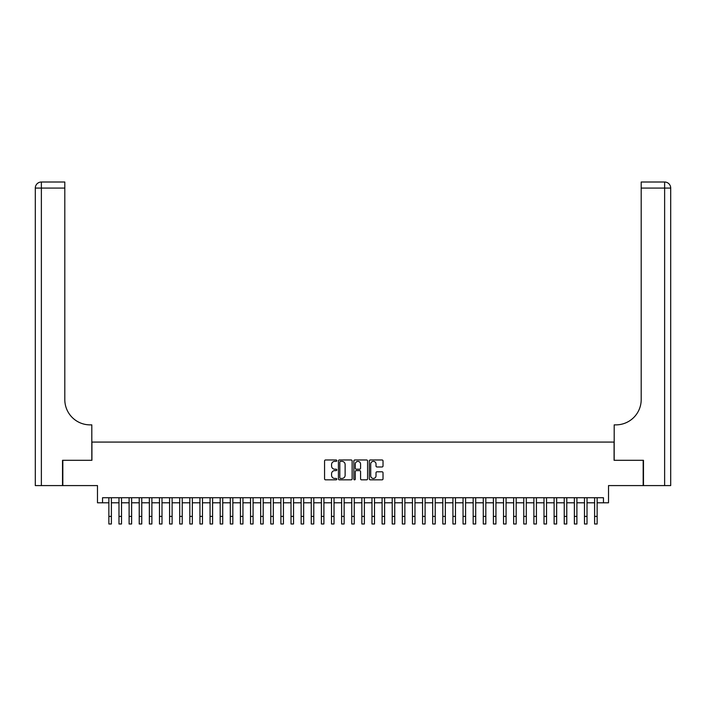 <?xml version="1.0" encoding="UTF-8"?>
<svg xmlns="http://www.w3.org/2000/svg" width="706" height="706" viewBox="0 0 706 706"><rect width="100%" height="100%" fill="white"/><g stroke="black" fill="none" stroke-linecap="round" stroke-linejoin="round"><path stroke-width="1.06" d="M336.806 460.665A0.697 0.697 0 0 0 336.118 459.968L325.563 459.968A0.997 0.997 0 0 0 324.566 460.965L324.566 478.844A0.997 0.997 0 0 0 325.563 479.842L336.118 479.842A0.697 0.697 0 0 0 336.806 479.145A0.697 0.697 0 0 0 336.118 478.447L334.75 478.447A3.177 3.177 0 0 1 331.573 475.27L331.573 473.779A3.177 3.177 0 0 1 334.75 470.602L336.118 470.602A0.697 0.697 0 0 0 336.806 469.905A0.697 0.697 0 0 0 336.118 469.208L334.75 469.208A3.177 3.177 0 0 1 331.573 466.031L331.573 464.539A3.177 3.177 0 0 1 334.75 461.362L336.118 461.362A0.697 0.697 0 0 0 336.806 460.665M382.025 466.975A0.997 0.997 0 0 0 383.023 465.978L383.023 460.965A0.997 0.997 0 0 0 382.025 459.968L370.306 459.968A0.997 0.997 0 0 0 369.317 460.965L369.317 478.844A0.997 0.997 0 0 0 370.306 479.842L382.025 479.842A0.997 0.997 0 0 0 383.023 478.844L383.023 472.782A0.997 0.997 0 0 0 382.025 471.793L377.013 471.793A0.997 0.997 0 0 0 376.016 472.782L376.016 475.791A2.656 2.656 0 0 1 373.359 478.447A2.656 2.656 0 0 1 370.703 475.791L370.703 464.018A2.656 2.656 0 0 1 373.359 461.362A2.656 2.656 0 0 1 376.016 464.018L376.016 465.978A0.997 0.997 0 0 0 377.013 466.975L382.025 466.975M102.546 502.796L102.546 497.73L603.453 497.73L603.453 502.796L608.519 502.796L608.519 485.587L643.175 485.587L643.175 460.294L614.079 460.294L614.079 442.08L91.921 442.08L91.921 460.294L62.825 460.294L62.825 485.587L97.481 485.587L97.481 502.796L108.865 502.796M352.135 460.965A0.997 0.997 0 0 0 351.138 459.968L339.418 459.968A0.997 0.997 0 0 0 338.421 460.965L338.421 478.844A0.997 0.997 0 0 0 339.418 479.842L351.138 479.842A0.997 0.997 0 0 0 352.135 478.844L352.135 460.965M354.862 459.968L366.582 459.968A0.997 0.997 0 0 1 367.579 460.965L367.579 478.844A0.997 0.997 0 0 1 366.582 479.842L361.569 479.842A0.997 0.997 0 0 1 360.572 478.844L360.572 471.59A0.997 0.997 0 0 0 359.583 470.602L356.256 470.602A0.997 0.997 0 0 0 355.259 471.59L355.259 479.145A0.697 0.697 0 0 1 354.562 479.842A0.697 0.697 0 0 1 353.865 479.145L353.865 460.965A0.997 0.997 0 0 1 354.862 459.968M111.398 502.796L118.987 502.796M121.52 502.796L129.11 502.796M131.634 502.796L139.223 502.796M141.756 502.796L149.345 502.796M151.878 502.796L159.468 502.796M161.992 502.796L169.581 502.796M172.114 502.796L179.703 502.796M182.236 502.796L189.826 502.796M192.35 502.796L199.939 502.796M202.472 502.796L210.061 502.796M212.594 502.796L220.184 502.796M222.717 502.796L230.306 502.796M232.83 502.796L240.419 502.796M242.952 502.796L250.542 502.796M253.075 502.796L260.664 502.796M263.188 502.796L270.777 502.796M273.31 502.796L280.9 502.796M283.433 502.796L291.022 502.796M293.546 502.796L301.135 502.796M303.668 502.796L311.258 502.796M313.791 502.796L321.38 502.796M323.904 502.796L331.493 502.796M334.026 502.796L341.616 502.796M344.149 502.796L351.738 502.796M354.262 502.796L361.851 502.796M364.384 502.796L371.974 502.796M374.507 502.796L382.096 502.796M384.62 502.796L392.209 502.796M394.742 502.796L402.332 502.796M404.865 502.796L412.454 502.796M414.978 502.796L422.567 502.796M425.1 502.796L432.69 502.796M435.223 502.796L442.812 502.796M445.336 502.796L452.925 502.796M455.458 502.796L463.048 502.796M465.581 502.796L473.17 502.796M475.694 502.796L483.283 502.796M485.816 502.796L493.406 502.796M495.939 502.796L503.528 502.796M506.061 502.796L513.65 502.796M516.174 502.796L523.764 502.796M526.297 502.796L533.886 502.796M536.419 502.796L544.008 502.796M546.532 502.796L554.122 502.796M556.655 502.796L564.244 502.796M566.777 502.796L574.366 502.796M576.89 502.796L584.48 502.796M587.013 502.796L594.602 502.796M597.135 502.796L603.453 502.796M340.513 461.362A0.697 0.697 0 0 0 339.815 462.059L339.815 477.75A0.697 0.697 0 0 0 340.513 478.447L341.951 478.447A3.177 3.177 0 0 0 345.128 475.27L345.128 464.539A3.177 3.177 0 0 0 341.951 461.362L340.513 461.362M360.572 464.071A2.656 2.656 0 0 0 357.916 461.415A2.656 2.656 0 0 0 355.259 464.071L355.259 468.219A0.997 0.997 0 0 0 356.256 469.208L359.583 469.208A0.997 0.997 0 0 0 360.572 468.219L360.572 464.071M108.865 516.404L111.398 516.404L111.398 523.993L108.865 523.993L108.865 497.73M111.398 516.404L111.398 497.73M62.525 460.294L91.815 460.294L91.815 424.871L90.094 424.871A25.301 25.301 0 0 1 64.802 399.578L64.802 188.078L41.372 188.078L41.372 485.587L62.525 485.587L62.525 460.294M41.372 485.587L35.3 485.587L35.3 188.078A6.072 6.072 0 0 1 41.372 182.007L64.802 182.007L64.802 188.078M35.3 424.871L35.3 188.078L41.372 188.078L41.372 182.007M90.094 424.871A25.301 25.301 0 0 1 64.802 399.578M643.475 460.294L614.185 460.294L614.185 424.871L615.906 424.871A25.301 25.301 0 0 0 641.198 399.578L641.198 182.007L664.628 182.007A6.072 6.072 0 0 1 670.7 188.078L670.7 485.587L643.475 485.587L643.475 460.294M615.906 424.871A25.301 25.301 0 0 0 641.198 399.578M664.628 485.587L664.628 188.078L670.7 188.078A6.072 6.072 0 0 0 664.628 182.007A6.072 6.072 0 0 1 670.7 188.078A6.072 6.072 0 0 0 664.628 182.007L664.628 188.078L641.198 188.078M118.987 516.404L121.52 516.404L121.52 523.993L118.987 523.993L118.987 497.73M121.52 516.404L121.52 497.73M129.11 516.404L131.634 516.404L131.634 523.993L129.11 523.993L129.11 497.73M131.634 516.404L131.634 497.73M139.223 516.404L141.756 516.404L141.756 523.993L139.223 523.993L139.223 497.73M141.756 516.404L141.756 497.73M149.345 516.404L151.878 516.404L151.878 523.993L149.345 523.993L149.345 497.73M151.878 516.404L151.878 497.73M159.468 516.404L161.992 516.404L161.992 523.993L159.468 523.993L159.468 497.73M161.992 516.404L161.992 497.73M169.581 516.404L172.114 516.404L172.114 523.993L169.581 523.993L169.581 497.73M172.114 516.404L172.114 497.73M179.703 516.404L182.236 516.404L182.236 523.993L179.703 523.993L179.703 497.73M182.236 516.404L182.236 497.73M189.826 516.404L192.35 516.404L192.35 523.993L189.826 523.993L189.826 497.73M192.35 516.404L192.35 497.73M199.939 516.404L202.472 516.404L202.472 523.993L199.939 523.993L199.939 497.73M202.472 516.404L202.472 497.73M210.061 516.404L212.594 516.404L212.594 523.993L210.061 523.993L210.061 497.73M212.594 516.404L212.594 497.73M220.184 516.404L222.717 516.404L222.717 523.993L220.184 523.993L220.184 497.73M222.717 516.404L222.717 497.73M230.306 516.404L232.83 516.404L232.83 523.993L230.306 523.993L230.306 497.73M232.83 516.404L232.83 497.73M240.419 516.404L242.952 516.404L242.952 523.993L240.419 523.993L240.419 497.73M242.952 516.404L242.952 497.73M250.542 516.404L253.075 516.404L253.075 523.993L250.542 523.993L250.542 497.73M253.075 516.404L253.075 497.73M260.664 516.404L263.188 516.404L263.188 523.993L260.664 523.993L260.664 497.73M263.188 516.404L263.188 497.73M270.777 516.404L273.31 516.404L273.31 523.993L270.777 523.993L270.777 497.73M273.31 516.404L273.31 497.73M280.9 516.404L283.433 516.404L283.433 523.993L280.9 523.993L280.9 497.73M283.433 516.404L283.433 497.73M291.022 516.404L293.546 516.404L293.546 523.993L291.022 523.993L291.022 497.73M293.546 516.404L293.546 497.73M301.135 516.404L303.668 516.404L303.668 523.993L301.135 523.993L301.135 497.73M303.668 516.404L303.668 497.73M311.258 516.404L313.791 516.404L313.791 523.993L311.258 523.993L311.258 497.73M313.791 516.404L313.791 497.73M321.38 516.404L323.904 516.404L323.904 523.993L321.38 523.993L321.38 497.73M323.904 516.404L323.904 497.73M331.493 516.404L334.026 516.404L334.026 523.993L331.493 523.993L331.493 497.73M334.026 516.404L334.026 497.73M341.616 516.404L344.149 516.404L344.149 523.993L341.616 523.993L341.616 497.73M344.149 516.404L344.149 497.73M351.738 516.404L354.262 516.404L354.262 523.993L351.738 523.993L351.738 497.73M354.262 516.404L354.262 497.73M361.851 516.404L364.384 516.404L364.384 523.993L361.851 523.993L361.851 497.73M364.384 516.404L364.384 497.73M371.974 516.404L374.507 516.404L374.507 523.993L371.974 523.993L371.974 497.73M374.507 516.404L374.507 497.73M382.096 516.404L384.62 516.404L384.62 523.993L382.096 523.993L382.096 497.73M384.62 516.404L384.62 497.73M392.209 516.404L394.742 516.404L394.742 523.993L392.209 523.993L392.209 497.73M394.742 516.404L394.742 497.73M402.332 516.404L404.865 516.404L404.865 523.993L402.332 523.993L402.332 497.73M404.865 516.404L404.865 497.73M412.454 516.404L414.978 516.404L414.978 523.993L412.454 523.993L412.454 497.73M414.978 516.404L414.978 497.73M422.567 516.404L425.1 516.404L425.1 523.993L422.567 523.993L422.567 497.73M425.1 516.404L425.1 497.73M432.69 516.404L435.223 516.404L435.223 523.993L432.69 523.993L432.69 497.73M435.223 516.404L435.223 497.73M442.812 516.404L445.336 516.404L445.336 523.993L442.812 523.993L442.812 497.73M445.336 516.404L445.336 497.73M452.925 516.404L455.458 516.404L455.458 523.993L452.925 523.993L452.925 497.73M455.458 516.404L455.458 497.73M463.048 516.404L465.581 516.404L465.581 523.993L463.048 523.993L463.048 497.73M465.581 516.404L465.581 497.73M473.17 516.404L475.694 516.404L475.694 523.993L473.17 523.993L473.17 497.73M475.694 516.404L475.694 497.73M483.283 516.404L485.816 516.404L485.816 523.993L483.283 523.993L483.283 497.73M485.816 516.404L485.816 497.73M493.406 516.404L495.939 516.404L495.939 523.993L493.406 523.993L493.406 497.73M495.939 516.404L495.939 497.73M503.528 516.404L506.061 516.404L506.061 523.993L503.528 523.993L503.528 497.73M506.061 516.404L506.061 497.73M513.65 516.404L516.174 516.404L516.174 523.993L513.65 523.993L513.65 497.73M516.174 516.404L516.174 497.73M523.764 516.404L526.297 516.404L526.297 523.993L523.764 523.993L523.764 497.73M526.297 516.404L526.297 497.73M533.886 516.404L536.419 516.404L536.419 523.993L533.886 523.993L533.886 497.73M536.419 516.404L536.419 497.73M544.008 516.404L546.532 516.404L546.532 523.993L544.008 523.993L544.008 497.73M546.532 516.404L546.532 497.73M554.122 516.404L556.655 516.404L556.655 523.993L554.122 523.993L554.122 497.73M556.655 516.404L556.655 497.73M564.244 516.404L566.777 516.404L566.777 523.993L564.244 523.993L564.244 497.73M566.777 516.404L566.777 497.73M574.366 516.404L576.89 516.404L576.89 523.993L574.366 523.993L574.366 497.73M576.89 516.404L576.89 497.73M584.48 516.404L587.013 516.404L587.013 523.993L584.48 523.993L584.48 497.73M587.013 516.404L587.013 497.73M594.602 516.404L597.135 516.404L597.135 523.993L594.602 523.993L594.602 497.73M597.135 516.404L597.135 497.73"/></g></svg>

